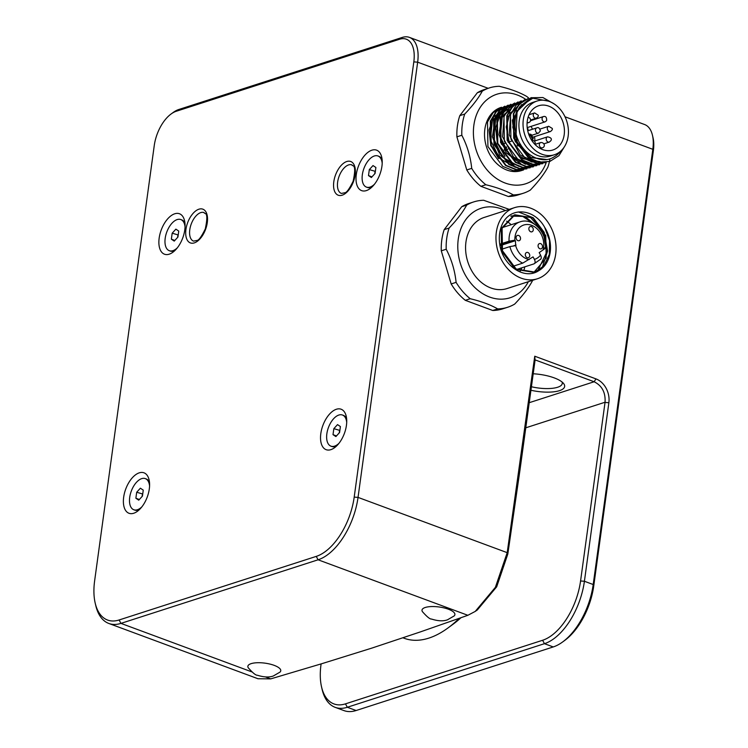 <?xml version="1.0" encoding="UTF-8"?>
<svg xmlns="http://www.w3.org/2000/svg" width="748" height="748" viewBox="0 0 748 748"><rect width="100%" height="100%" fill="white"/><g stroke="black" fill="none" stroke-linecap="round" stroke-linejoin="round"><path stroke-width="1.12" d="M508.36 196.5A55.333 43.244 72.1 0 0 518.364 194.854L523.291 193.264A55.333 43.244 -107.9 0 1 513.287 194.91C506.218 190.843 497.074 187.458 485.835 184.737L480.908 186.327L508.36 196.5L513.287 194.91M466.789 169.955L471.717 168.365C470.501 156.659 467.21 145.617 461.825 135.257A55.333 43.244 -107.9 0 1 464.732 114.061C472.671 105.739 478.533 98.091 482.292 91.125A55.333 43.244 -107.9 0 1 489.323 87.937L484.386 89.526A55.333 43.244 72.1 0 0 477.364 92.715L459.805 115.65A55.333 43.244 72.1 0 0 456.897 136.847L466.789 169.955A55.333 43.244 72.1 0 0 480.908 186.327M171.04 114.033L173.125 112.509A33.202 17.643 110.3 0 1 178.772 109.507L402.2 37.447A33.202 17.643 110.3 0 1 409.483 37.4A33.202 17.643 110.3 0 1 417.655 62.178L358.04 497.392A55.333 29.406 110.3 0 1 318.087 559.794L120.942 623.383A55.333 29.406 110.3 0 1 108.815 623.458A55.333 29.406 110.3 0 1 95.772 605.571L95.183 603.056A52.566 27.938 -69.7 0 0 119.1 619.98L316.245 556.39A52.566 27.938 -69.7 0 0 354.197 497.102L413.812 61.888A30.434 16.176 -69.7 0 0 399.647 39.223L176.219 111.284A30.434 16.176 -69.7 0 0 171.04 114.033A30.434 16.176 -69.7 0 0 154.247 145.617L94.631 580.822A52.566 27.938 -69.7 0 0 95.183 603.056M258.144 678.735L270.711 678.885L321.855 663.682L371.924 648.077L420.441 631.882L467.855 615.295L475.232 611.415L495.382 587.339L507.2 552.66L534.755 356.216L595.969 378.89A19.364 15.138 -107.9 0 1 608.863 402.733L584.412 581.271A55.333 29.406 110.3 0 1 544.451 643.682L347.315 707.262A55.333 29.406 110.3 0 1 335.179 707.346A55.333 29.406 110.3 0 1 322.136 689.45L321.556 686.945A52.566 27.938 -69.7 0 0 345.473 703.859L542.609 640.269A52.566 27.938 -69.7 0 0 580.57 580.981L605.057 402.237C605.637 392.466 602 385.65 594.127 381.761L535.11 359.9L519.963 470.118L519.336 468.8M335.179 707.346L343.977 710.6A55.333 29.406 -69.7 0 0 356.104 710.525L553.249 646.936A55.333 29.406 -69.7 0 0 562.664 641.943A55.333 29.406 -69.7 0 0 593.201 584.525L652.817 149.31A33.202 17.643 -69.7 0 0 652.462 135.276A33.202 17.643 -69.7 0 0 644.636 124.542L409.483 37.4M473.708 201.923L468.781 203.512A55.333 43.244 72.1 0 0 461.75 206.7L444.19 229.636A55.333 43.244 72.1 0 0 441.283 250.832L451.175 283.941A55.333 43.244 72.1 0 0 465.293 300.313L492.745 310.485A55.333 43.244 72.1 0 0 502.75 308.84L507.677 307.25A55.333 43.244 -107.9 0 1 497.672 308.896C490.604 304.829 481.46 301.444 470.221 298.723A55.333 43.244 -107.9 0 1 456.102 282.351C454.887 270.636 451.596 259.603 446.21 249.243A55.333 43.244 -107.9 0 1 449.118 228.047C457.065 219.725 462.919 212.077 466.677 205.111A55.333 43.244 -107.9 0 1 473.708 201.923A55.333 43.244 -107.9 0 1 483.713 200.286L509.21 209.375M531.379 386.735A23.515 7.686 -172.2 0 0 562.262 383.518A23.515 7.686 -172.2 0 0 562.01 381.957M460.918 617.755A105.692 56.165 110.3 0 1 452.951 624.318L447.949 627.983A112.331 59.69 -69.7 0 0 459.216 618.353M402.985 637.829L404.21 638.278A112.331 59.69 -69.7 0 0 447.949 627.983M652.462 135.276L653.051 137.791A30.434 16.176 110.3 0 1 653.369 150.657L593.753 585.871A52.566 27.938 110.3 0 1 564.749 640.419L562.664 641.943M533.156 373.776A26.283 8.593 7.8 0 1 563.44 383.322A26.283 8.593 7.8 0 1 557.12 391.279A26.283 8.593 7.8 0 1 530.902 390.25M425.266 607.479A16.596 5.423 -172.2 0 0 422.377 611.593C426.902 616.735 429.932 619.222 431.474 619.045C437.982 621.092 443.312 621.354 447.463 619.821L454.148 615.941A16.596 5.423 -172.2 0 0 445.976 608.423A16.596 5.423 -172.2 0 0 425.266 607.479M251.122 663.654A16.596 5.423 -172.2 0 0 248.233 667.758C252.759 672.901 255.788 675.388 257.331 675.22C263.838 677.267 269.168 677.52 273.319 675.986L280.004 672.106A16.596 5.423 -172.2 0 0 271.842 664.589A16.596 5.423 -172.2 0 0 251.122 663.654M321.107 663.906L320.995 664.71A52.566 27.938 -69.7 0 0 321.556 686.945M519.963 470.118L507.817 554.034L496.691 586.787L477.402 609.872M535.044 360.012L534.755 356.216M374.458 184.251A16.596 8.817 110.3 0 1 370.064 187.084A16.596 8.817 110.3 0 1 366.426 187.103A16.596 8.817 110.3 0 1 363.921 168.478A16.596 8.817 110.3 0 1 377.964 155.977L378.843 156.295A16.596 8.817 110.3 0 1 382.116 159.707M372.008 186.981A16.596 8.817 110.3 0 1 370.943 187.411A16.596 8.817 110.3 0 1 367.305 187.43L366.426 187.103M371.887 150.189A21.58 11.472 110.3 0 1 381.704 157.136A21.58 11.472 110.3 0 1 370.026 188.655A21.58 11.472 110.3 0 1 356.039 177.332A21.58 11.472 110.3 0 1 371.887 150.189M177.313 247.84A16.596 8.817 110.3 0 1 172.919 250.674A16.596 8.817 110.3 0 1 169.282 250.692A16.596 8.817 110.3 0 1 166.776 232.058A16.596 8.817 110.3 0 1 180.82 219.557L181.699 219.884A16.596 8.817 110.3 0 1 184.971 223.297M174.864 250.571A16.596 8.817 110.3 0 1 173.798 250.991A16.596 8.817 110.3 0 1 170.161 251.019L169.282 250.692M174.742 213.778A21.58 11.472 110.3 0 1 184.56 220.725A21.58 11.472 110.3 0 1 172.882 252.244A21.58 11.472 110.3 0 1 158.903 240.912A21.58 11.472 110.3 0 1 174.742 213.778M141.83 506.901A16.596 8.817 110.3 0 1 137.436 509.725A16.596 8.817 110.3 0 1 133.798 509.753A16.596 8.817 110.3 0 1 131.293 491.118A16.596 8.817 110.3 0 1 145.336 478.617L146.215 478.944A16.596 8.817 110.3 0 1 149.488 482.348M139.38 509.622A16.596 8.817 110.3 0 1 138.315 510.052A16.596 8.817 110.3 0 1 134.677 510.071L133.798 509.753M139.259 472.839A21.58 11.472 110.3 0 1 149.076 479.786A21.58 11.472 110.3 0 1 137.398 511.305A21.58 11.472 110.3 0 1 123.411 499.973A21.58 11.472 110.3 0 1 139.259 472.839M338.975 443.312A16.596 8.817 110.3 0 1 334.58 446.135A16.596 8.817 110.3 0 1 330.943 446.163A16.596 8.817 110.3 0 1 328.437 427.529A16.596 8.817 110.3 0 1 342.472 415.028L343.351 415.355A16.596 8.817 110.3 0 1 346.633 418.758M336.525 446.032A16.596 8.817 110.3 0 1 335.459 446.463A16.596 8.817 110.3 0 1 331.822 446.491L330.943 446.163M336.394 409.25A21.58 11.472 110.3 0 1 346.212 416.197A21.58 11.472 110.3 0 1 334.534 447.715A21.58 11.472 110.3 0 1 320.555 436.383A21.58 11.472 110.3 0 1 336.394 409.25M527.882 252.497A2.768 2.16 72.1 0 0 526.676 252.459A2.768 2.16 72.1 0 0 525.311 255.012A2.768 2.16 72.1 0 0 527.172 257.677A2.768 2.16 72.1 0 0 528.378 257.723A2.768 2.16 72.1 0 0 529.734 255.171A2.768 2.16 72.1 0 0 527.882 252.497M540.645 243.614A2.768 2.16 72.1 0 0 539.439 243.577A2.768 2.16 72.1 0 0 538.233 246.868A2.768 2.16 72.1 0 0 541.141 248.841A2.768 2.16 72.1 0 0 542.496 246.288A2.768 2.16 72.1 0 0 540.645 243.614M518.663 235.47A2.768 2.16 72.1 0 0 517.457 235.433A2.768 2.16 72.1 0 0 516.101 237.986A2.768 2.16 72.1 0 0 517.953 240.65A2.768 2.16 72.1 0 0 519.159 240.697A2.768 2.16 72.1 0 0 520.524 238.144A2.768 2.16 72.1 0 0 518.663 235.47M531.426 226.597A2.768 2.16 72.1 0 0 530.22 226.551A2.768 2.16 72.1 0 0 528.864 229.103A2.768 2.16 72.1 0 0 530.715 231.777A2.768 2.16 72.1 0 0 531.922 231.815A2.768 2.16 72.1 0 0 533.287 229.262A2.768 2.16 72.1 0 0 531.426 226.597M512.717 266.363L522.74 263.137L533.053 256.873L534.409 259.378A17.98 14.053 72.1 0 0 540.542 255.105C541.627 257.387 541.477 258.892 540.093 259.621M500.88 249.514L509.893 246.606L515.699 245.625L515.409 240.716L514.858 240.201L509.061 241.174L499.711 244.194M516.803 269.42L533.95 263.885C535.334 263.165 535.484 261.66 534.409 259.378M544.572 247.943C545.788 247.747 545.283 248.401 543.076 249.907L539.186 252.609L540.542 255.105M521.936 267.765L520.169 271.187M533.661 272.618L546.19 257.995L545.769 235.648L532.885 217.967L514.951 214.788L502.095 228.299L502.478 250.776L516.139 269L535.278 272.179L538.644 270.739C525.47 279.724 505.339 267.457 500.487 248.214A33.202 25.946 72.1 0 1 504.255 220.66C513.717 206.71 534.988 209.805 544.609 227.224L549.556 240.566L549.331 254.414L543.89 265.886L534.362 272.459L515.25 269.289L501.581 251.076L501.197 228.598L514.044 215.097L530.397 217.275L543.291 232.002L546.564 252.413L538.523 269.121M510.753 216.144L522.665 216.359L533.829 223.774M518.467 211.974L533.24 217.771L544.142 232.282L547.592 250.963L542.253 267.606M536.849 225.989L524.937 216.565L511.669 215.854M538.644 270.739A30.434 23.786 72.1 0 0 544.609 227.224M530.8 208.225A37.353 29.191 -107.9 0 1 555.867 244.25A37.353 29.191 -107.9 0 1 537.475 278.742A37.353 29.191 -107.9 0 1 521.225 278.172A37.353 29.191 -107.9 0 1 496.158 242.137A37.353 29.191 -107.9 0 1 514.549 207.645A37.353 29.191 -107.9 0 1 530.8 208.225M514.549 207.645L484.152 217.453A37.353 29.191 72.1 0 0 465.77 251.945A37.353 29.191 72.1 0 0 490.828 287.971A37.353 29.191 72.1 0 0 507.088 288.55L537.475 278.742M524.049 269.776A37.353 29.191 72.1 0 0 524.797 266.84M511.202 224.718A37.353 29.191 72.1 0 0 506.648 221.184M505.414 210.59A47.031 36.755 72.1 0 0 458.262 239.154A47.031 36.755 72.1 0 0 482.89 293.786A47.031 36.755 72.1 0 0 528.35 281.687M532.52 280.341A55.333 43.244 -107.9 0 1 532.267 281.136C528.499 288.111 522.637 295.75 514.699 304.071A55.333 43.244 -107.9 0 1 507.677 307.25M444.19 229.636L449.118 228.047M466.677 205.111L461.75 206.7M492.745 310.485L497.672 308.896M470.221 298.723L465.293 300.313M451.175 283.941L456.102 282.351M446.21 249.243L441.283 250.832M489.323 87.937A55.333 43.244 -107.9 0 1 499.327 86.3C510.566 89.012 519.71 92.406 526.77 96.473A55.333 43.244 -107.9 0 1 529.116 98.456M461.825 135.257L456.897 136.847M459.805 115.65L464.732 114.061M549.976 158.763A55.333 43.244 -107.9 0 1 547.882 167.15C544.105 174.125 538.251 181.764 530.313 190.086A55.333 43.244 -107.9 0 1 523.291 193.264M485.835 184.737A55.333 43.244 -107.9 0 1 471.717 168.365M482.292 91.125L477.364 92.715M525.938 99.503A47.031 36.755 72.1 0 0 473.877 125.168A47.031 36.755 72.1 0 0 500.917 181.156A47.031 36.755 72.1 0 0 546.208 162.615M522.899 170.077A33.202 25.946 -107.9 0 1 521.421 170.609A33.202 25.946 -107.9 0 1 486.537 146.982A33.202 25.946 -107.9 0 1 501.038 107.413A33.202 25.946 -107.9 0 1 501.562 107.254L501.038 107.413M526.863 168.805L516.466 169.562L506.041 165.317L491.212 145.495L490.8 120.933L496.41 111.611L504.853 106.188L495.896 111.742L490.323 121.157L490.716 145.617L505.601 165.532L516.017 169.712L526.882 168.852M530.154 167.748L519.71 168.496L509.285 164.233L494.503 144.42L494.082 119.904L499.683 110.564L508.144 105.131L499.225 110.704L493.605 120.026L493.989 144.588L508.836 164.457L519.234 168.618L530.164 167.795M510.959 104.253L502.469 109.629L496.896 119.035L497.298 143.513L512.137 163.363L522.553 167.599L532.959 166.851M514.717 103.009L505.779 108.572L500.188 117.885L500.562 142.457L515.4 162.325L525.816 166.495L536.737 165.673M517.999 101.943L504.236 114.93L502.609 136.893L513.577 157.089L532.09 165.757M520.823 101.083L512.333 106.44L506.77 115.818L507.144 140.325L522.001 160.212L532.426 164.401L542.824 163.69M524.572 99.83L510.781 112.817L509.173 134.827L520.234 155.051L538.728 163.625M527.387 98.951L518.888 104.337L513.315 113.752L513.717 138.202L528.602 158.099L538.999 162.297L549.883 161.437L539.43 162.092L529.042 157.95L514.194 138.053L513.811 113.584L519.383 104.159L527.873 98.811M531.622 97.595L517.083 111.33L516.101 134.229A33.202 25.946 72.1 0 1 519.869 106.674L531.155 97.736L542.889 97.53L554.249 103.972M564.974 145.832L558.952 155.659L549.883 161.428M546.115 162.653L536.157 163.139L525.732 158.978L510.921 139.119L510.529 114.622L516.092 105.225L524.591 99.886M542.833 163.709L532.894 164.205L522.45 160.025L507.64 140.203L507.266 115.631L512.819 106.272L521.309 100.943M539.542 164.766L529.631 165.289L519.187 161.091L504.358 141.241L503.984 116.707L509.556 107.329L518.018 101.99M536.727 165.635L526.33 166.374L515.933 162.176L501.057 142.26L500.693 117.791L506.284 108.395L514.717 103.028M533.436 166.692L523.011 167.43L512.604 163.195L497.785 143.345L497.383 118.867L502.993 109.489L510.949 104.224M521.421 170.609L523.6 169.908L513.175 170.609L502.75 166.383L487.911 146.552L487.509 121.98L493.128 112.677L501.571 107.254M503.385 109.61L493.643 116.931L489.052 129.956L490.781 145.224L498.57 158.623M506.667 108.553L495.176 118.838L492.399 136.8L499.664 154.911L514.128 165.729M509.958 107.497L500.234 114.799L495.606 127.758L497.327 142.924L504.984 156.369M513.24 106.431L501.758 116.716L498.991 134.752L506.293 152.901L520.795 163.644M519.795 104.271L506.948 117.791L507.35 140.269L520.954 158.436L540.112 161.624M521.58 104.608L512.343 120.297L515.194 141.437L528.901 157.202L546.685 159.53L531.202 157.632L518.233 145.234L512.782 127.132L516.793 110.433M519.869 106.674L532.8 98.203L548.415 101.139M532.118 162.101L518.99 156.005L509.397 142.971L506.218 126.879L510.183 112.565M525.564 164.233L509.425 155.275L500.253 136.753L502.198 117.361L513.231 106.394M518.972 166.374L502.815 157.342L493.708 138.847L495.644 119.474L506.658 108.516M515.494 167.384L499.449 158.324L490.37 139.811L492.371 120.475L504.292 109.32L503.367 109.573M516.101 134.229C520.954 153.471 541.085 165.738 554.259 156.753A30.434 23.786 72.1 0 0 560.635 151.19M554.399 154.743L550.294 156.07A28.218 22.057 -107.9 0 1 520.636 135.977A28.218 22.057 -107.9 0 1 532.959 102.354L537.073 101.027A28.218 22.057 -107.9 0 1 559.831 108.871A28.218 22.057 -107.9 0 1 568.153 136.192A28.218 22.057 -107.9 0 1 554.399 154.743A28.218 22.057 -107.9 0 1 524.741 134.659A28.218 22.057 -107.9 0 1 537.073 101.027M564.198 134.724A23.244 18.167 72.1 0 0 557.344 112.228A23.244 18.167 72.1 0 0 538.597 105.767A23.244 18.167 72.1 0 0 529.163 135.435A23.244 18.167 72.1 0 0 552.865 150.002A23.244 18.167 72.1 0 0 564.198 134.724M520.842 144.916L517.616 145.953M507.939 149.076L504.451 150.198M531.052 126.384A23.244 18.167 -107.9 0 1 532.473 129.254M534.568 136.65A23.244 18.167 -107.9 0 1 534.857 140.933M501.515 144.355L505.078 143.205M508.079 142.242L511.66 141.082M514.633 140.128L517.812 139.1M504.18 149.74L506.172 148.356A1.103 0.87 72.1 0 0 506.377 146.888M518.084 139.717L517.008 140.054A2.768 2.16 -107.9 0 1 515.466 139.857M339.583 432.522L340.405 426.547L337.526 424.612L333.832 428.66L333.01 434.644L335.889 436.58L339.583 432.522M342.472 415.028A16.596 8.817 110.3 0 1 346.707 422.424M333.832 428.66L339.873 430.427M333.01 434.644L336.478 435.934M339.255 432.886L339.545 430.783M375.066 173.471L375.889 167.487L373.009 165.56L369.316 169.609L368.502 175.593L371.373 177.519L375.066 173.471M377.964 155.977A16.596 8.817 110.3 0 1 382.2 163.363M369.316 169.609L375.356 171.367M368.502 175.593L371.962 176.874M374.748 173.826L375.029 171.722M142.438 496.111L143.261 490.127L140.381 488.201L136.688 492.249L135.874 498.233L138.745 500.169L142.438 496.111M145.336 478.617A16.596 8.817 110.3 0 1 149.572 486.013M136.688 492.249L142.728 494.007M135.874 498.233L139.334 499.514M142.12 496.466L142.401 494.372M177.931 237.06L178.744 231.076L175.874 229.14L172.18 233.198L171.357 239.173L174.228 241.108L177.931 237.06M180.82 219.557A16.596 8.817 110.3 0 1 185.055 226.953M172.18 233.198L178.22 234.956M171.357 239.173L174.826 240.463M177.603 237.415L177.893 235.311M488.182 88.311L417.655 62.178L413.812 61.888M354.197 497.102L358.04 497.392L507.2 552.66L507.817 554.034M580.57 580.981L584.412 581.271L593.201 584.525L593.753 585.871M653.369 150.657L652.817 149.31L565.002 116.772M529.191 402.704L594.127 381.761L595.969 378.89M119.1 619.98L120.942 623.383L251.711 671.844M265.493 676.949L270.711 678.885M467.855 615.295L318.087 559.794L316.245 556.39M605.057 402.237L525.75 427.819M553.249 646.936L544.451 643.682L542.609 640.269M345.473 703.859L347.315 707.262L356.104 710.525M608.863 402.733L605.029 402.443M348.624 164.915A15.222 8.088 -69.7 0 0 338.199 179.211A15.222 8.088 -69.7 0 0 341.387 193.433L344.893 192.732C346.623 192.694 349.372 188.879 353.121 181.287C357.161 162.381 352.074 166.851 351.962 164.897A15.222 8.088 -69.7 0 0 348.624 164.915M200.763 212.6A15.222 8.088 -69.7 0 0 190.338 226.906A15.222 8.088 -69.7 0 0 193.526 241.118L197.042 240.426C198.772 240.389 201.511 236.574 205.27 228.972C209.309 210.066 204.213 214.545 204.101 212.582A15.222 8.088 -69.7 0 0 200.763 212.6M346.782 161.512A17.98 9.556 110.3 0 1 352.57 183.784A17.98 9.556 110.3 0 1 334.076 189.749A17.98 9.556 110.3 0 1 346.782 161.512M198.921 209.197A17.98 9.556 110.3 0 1 204.709 231.478A17.98 9.556 110.3 0 1 186.215 237.443A17.98 9.556 110.3 0 1 198.921 209.197M402.2 37.447L399.647 39.223M178.772 109.507L176.219 111.284M522.74 263.137A22.131 17.297 -107.9 0 1 509.893 246.606M515.671 245.634A17.98 14.053 72.1 0 0 529.173 259.584M543.076 249.907A17.98 14.053 72.1 0 0 531.295 225.185A17.98 14.053 72.1 0 0 514.839 240.192M509.061 241.174A22.131 17.297 -107.9 0 1 520.038 221.866L500.814 228.065M499.842 245.054L514.886 240.192M515.409 240.716L499.954 245.699M513.708 245.821L516.073 245.054M528.901 134.762L529.332 134.098L528.733 134.294M531.417 139.885L532.501 139.137A1.103 0.673 55.2 0 1 532.361 140.306L531.893 140.633M531.903 140.652L533.287 138.343L532.501 139.137L530.416 135.285L529.397 135.996M529.238 134.528A1.103 0.673 55.2 0 1 530.416 135.285L531.202 134.49L529.519 134.004A1.103 0.87 -107.9 0 0 529.332 134.098M527.2 127.628L545.142 121.84A2.768 2.16 -107.9 0 1 542.235 119.867A2.768 2.16 -107.9 0 1 543.441 116.566L530.463 120.755M543.88 143.831L549.275 142.092A2.768 2.16 -107.9 0 1 547.358 141.634A2.768 2.16 -107.9 0 1 546.208 138.922A2.768 2.16 -107.9 0 1 547.573 136.828L534.465 141.054M530.575 120.045L536.335 118.193A2.768 2.16 -107.9 0 1 533.427 116.221A2.768 2.16 -107.9 0 1 534.642 112.92L529.07 114.725M532.698 137.249L550.397 131.545A2.768 2.16 -107.9 0 1 550.098 131.611A2.768 2.16 -107.9 0 1 547.433 129.385A2.768 2.16 -107.9 0 1 548.695 126.272L540 129.077M540.682 142.559C544.235 142.157 545.928 146.561 542.384 147.823A2.768 2.16 -107.9 0 1 542.235 147.861A2.768 2.16 -107.9 0 1 539.42 145.664A2.768 2.16 -107.9 0 1 540.682 142.559L534.932 144.411L535.278 142.868L534.54 141.138L532.473 140.259M527.078 123.093L528.714 122.56A2.768 2.16 -107.9 0 1 527.125 122.335M531.66 135.332L538.532 133.116A2.768 2.16 -107.9 0 1 535.624 131.143A2.768 2.16 -107.9 0 1 536.83 127.852L528.153 130.648M258.125 678.791L108.815 623.458M475.232 611.415L477.42 609.891M540.898 259.023L533.979 263.876M545.329 247.934C547.414 232.955 532.866 217.163 520.038 221.866M514.951 214.788L514.044 215.078M531.145 97.708L530.659 97.866M527.854 98.764L527.377 98.923M521.281 100.887L520.804 101.045M533.455 166.729L532.978 166.888M510.847 107.16L509.94 107.45M528.714 134.266L529.519 134.004M542.384 147.823L540.262 148.506M520.318 144.065L517.092 145.103M533.287 138.343L531.202 134.49M545.142 121.84L546.629 120.643C546.788 117.352 545.722 115.996 543.441 116.566M549.275 142.092L550.855 140.727C552.08 138.847 550.986 137.548 547.573 136.828M536.335 118.193C538.027 117.043 538.635 116.043 538.167 115.183L534.642 112.92M550.397 131.545C552.118 130.32 552.725 129.264 552.202 128.385L548.695 126.272M527.864 131.396L528.023 128.965L527.228 127.852M528.714 122.56C530.743 121.793 531.117 120.288 529.818 118.044L528.125 117.184M538.532 133.116L540.374 130.9C539.57 128.067 538.392 127.048 536.83 127.852"/></g></svg>
